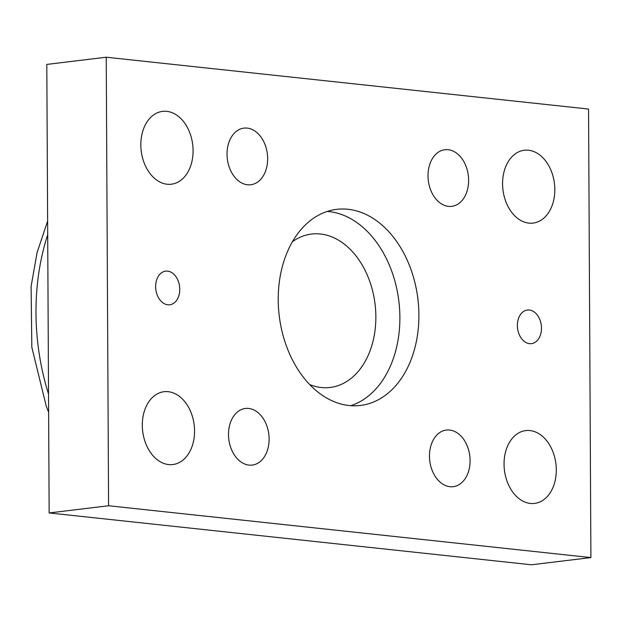 <?xml version="1.0" encoding="UTF-8"?>
<svg xmlns="http://www.w3.org/2000/svg" width="622" height="622" viewBox="0 0 622 622"><rect width="100%" height="100%" fill="white"/><g stroke="black" fill="none" stroke-linecap="round" stroke-linejoin="round"><path stroke-width="0.93" d="M292.426 241.717A77.268 54.635 -96.9 0 1 347.721 246.988A77.268 54.635 -96.9 0 1 375.859 316.676A77.268 54.635 -96.9 0 1 309.725 384.59M278.228 299.843A98.766 69.835 -96.9 0 1 336.696 209.35A98.766 69.835 -96.9 0 1 417.898 299.003A98.766 69.835 -96.9 0 1 360.441 405.451A98.766 69.835 -96.9 0 1 278.228 299.843M327.296 211.433A98.766 69.835 -96.9 0 1 399.884 317.267A98.766 69.835 -96.9 0 1 350.816 405.676M470.092 460.552A28.519 20.168 -96.9 0 1 453.213 486.676A28.519 20.168 -96.9 0 1 429.763 460.793A28.519 20.168 -96.9 0 1 446.355 430.059A28.519 20.168 -96.9 0 1 470.092 460.552M269.124 438.953A28.519 20.168 -96.9 0 1 252.244 465.077A28.519 20.168 -96.9 0 1 228.795 439.194A28.519 20.168 -96.9 0 1 245.387 408.46A28.519 20.168 -96.9 0 1 269.124 438.953M267.662 158.618A28.519 20.168 -96.9 0 1 250.775 184.75A28.519 20.168 -96.9 0 1 227.333 158.859A28.519 20.168 -96.9 0 1 243.917 128.124A28.519 20.168 -96.9 0 1 267.662 158.618M468.623 180.217A28.519 20.168 -96.9 0 1 451.743 206.348A28.519 20.168 -96.9 0 1 428.294 180.458A28.519 20.168 -96.9 0 1 444.886 149.723A28.519 20.168 -96.9 0 1 468.623 180.217M140.836 144.988A36.682 25.937 -96.9 0 1 162.552 111.377A36.682 25.937 -96.9 0 1 192.711 144.677A36.682 25.937 -96.9 0 1 171.377 184.213A36.682 25.937 -96.9 0 1 140.836 144.988M504.045 464.199A36.682 25.937 -96.9 0 1 525.761 430.587A36.682 25.937 -96.9 0 1 555.92 463.888A36.682 25.937 -96.9 0 1 534.578 503.423A36.682 25.937 -96.9 0 1 504.045 464.199M502.576 183.863A36.682 25.937 -96.9 0 1 524.292 150.252A36.682 25.937 -96.9 0 1 554.451 183.552A36.682 25.937 -96.9 0 1 533.116 223.088A36.682 25.937 -96.9 0 1 502.576 183.863M142.306 425.324A36.682 25.937 -96.9 0 1 164.021 391.712A36.682 25.937 -96.9 0 1 194.181 425.013A36.682 25.937 -96.9 0 1 172.838 464.548A36.682 25.937 -96.9 0 1 142.306 425.324M155.64 286.664A16.934 11.973 -96.9 0 1 165.662 271.153A16.934 11.973 -96.9 0 1 179.579 286.524A16.934 11.973 -96.9 0 1 169.736 304.772A16.934 11.973 -96.9 0 1 155.64 286.664M517.38 325.547A16.934 11.973 -96.9 0 1 527.402 310.028A16.934 11.973 -96.9 0 1 541.319 325.399A16.934 11.973 -96.9 0 1 531.468 343.647A16.934 11.973 -96.9 0 1 517.38 325.547M588.552 109.052L590.9 557.584L531.476 564.784L49.154 512.948L46.806 64.416L106.23 57.216L588.552 109.052M590.9 557.584L108.578 505.748L49.154 512.948M108.578 505.748L106.23 57.216M48.532 394.115A197.578 139.709 -96.9 0 1 47.7 234.681M48.625 412.324L46.269 406.244L31.823 347.224L31.1 286.408L37.087 252.555L47.63 221.082"/></g></svg>
